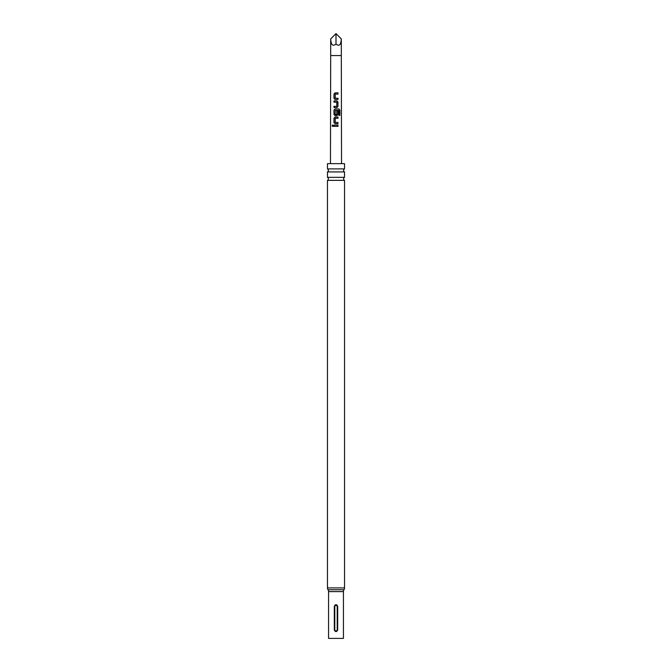 <?xml version="1.0" encoding="UTF-8"?>
<svg xmlns="http://www.w3.org/2000/svg" width="672" height="672" viewBox="0 0 672 672"><rect width="100%" height="100%" fill="white"/><g stroke="black" fill="none" stroke-linecap="round" stroke-linejoin="round"><path stroke-width="1.01" d="M333.22 126.193L332.102 125.74L332.707 124.967L333.371 125.74L332.808 126.512M332.766 126.504L332.22 125.74L332.758 124.975M344.526 168.89L327.474 168.89A1.688 1.688 0 0 1 327.474 171.914L344.526 171.914A1.688 1.688 0 0 1 344.526 168.89L344.526 163.649L327.474 163.649L327.474 168.89M344.526 177.341L327.474 177.341A1.688 1.688 0 0 1 327.474 180.356L344.526 180.356A1.688 1.688 0 0 1 344.526 177.341L344.526 171.914M330.464 163.649L330.683 55.558L341.317 55.558L341.317 38.917C340.981 44.898 339.209 46.612 336 44.066C332.791 46.612 331.019 44.898 330.683 38.917L336 33.6L336 44.066M336 92.845L337.999 92.845L337.999 94.088L335.269 94.088L335.185 98.179L337.991 98.263L337.991 99.506L335.093 99.506L333.976 98.347L333.984 94.004L335.101 92.845L336 92.845M336 100.909L336.899 100.909L337.982 102.068L337.982 106.42L336.907 107.57L333.967 107.57L333.967 106.336L336.739 106.336L336.815 102.236L333.959 102.152L333.967 100.909L336 100.909M336 108.982L338.94 108.982L339.889 110.141L339.889 115.357L338.864 115.357L338.864 110.443L335.269 110.359L335.185 114.45L336.739 114.534L336.823 110.922L337.991 110.922L337.999 114.484L336.916 115.643L335.093 115.643L333.976 114.484L333.967 110.141L335.093 108.982L336 108.982M336 117.046L337.999 117.046L337.999 118.289L335.269 118.289L335.177 122.388L337.982 122.472L337.982 123.707L335.093 123.707L333.959 122.548L333.976 118.205L335.093 117.046L336 117.046M336 125.118L337.974 125.118L337.982 126.361L333.95 126.361L333.95 125.118L336 125.118M337.924 99.506L337.924 98.263L336 98.23M336.722 114.534L336 114.534M327.474 177.341L327.474 171.914M327.474 180.356L327.474 587.916A3.377 3.377 0 0 0 328.02 589.756L343.98 589.756A3.377 3.377 0 0 0 344.526 587.916L344.526 180.356M328.02 589.756A3.377 3.377 0 0 1 328.566 591.604L343.434 591.604A3.377 3.377 0 0 1 343.98 589.756M337.688 606.312L337.688 629.958C336.563 632.134 335.437 632.134 334.312 629.958L334.312 606.312C335.437 604.128 336.563 604.128 337.688 606.312L337.218 606.312C336.403 604.976 335.597 604.976 334.782 606.312L334.782 629.958C335.597 631.285 336.403 631.285 337.218 629.958L337.218 606.312M328.566 591.604L328.566 638.4L343.434 638.4L343.434 591.604M335.177 122.388L336 122.438M341.317 38.917L336 33.6M334.018 126.361L333.95 125.118M334.009 125.118L337.974 125.118M337.915 125.118L337.924 126.361M335.118 123.707L333.959 122.548M335.202 122.388L337.924 122.472L337.915 123.715M334.018 122.556L334.034 118.205L335.126 117.046L337.999 117.046M337.94 117.046L337.932 118.289M335.126 115.643L334.043 114.484L334.034 110.141L335.118 108.982L338.848 108.982L339.889 110.141M339.763 110.141L339.763 115.357M336.798 110.922L337.924 110.922L337.999 114.484M337.932 114.484L336.882 115.643M334.026 102.152L334.026 100.909L336.899 100.909L337.915 102.068L337.982 106.42M337.924 106.42L336.874 107.57M335.572 102.161L335.101 102.152M334.034 107.57L334.034 106.336L336.739 106.336M335.126 99.506L333.976 98.347M334.034 98.347L334.043 94.004L335.101 92.845L337.999 92.845M337.932 92.845L337.94 94.088M327.474 587.916L344.526 587.916M334.782 629.958L334.312 629.958M334.312 606.312L334.782 606.312M337.218 629.958L337.688 629.958M341.317 55.558L341.536 163.649M330.683 55.558L330.683 38.917"/></g></svg>
